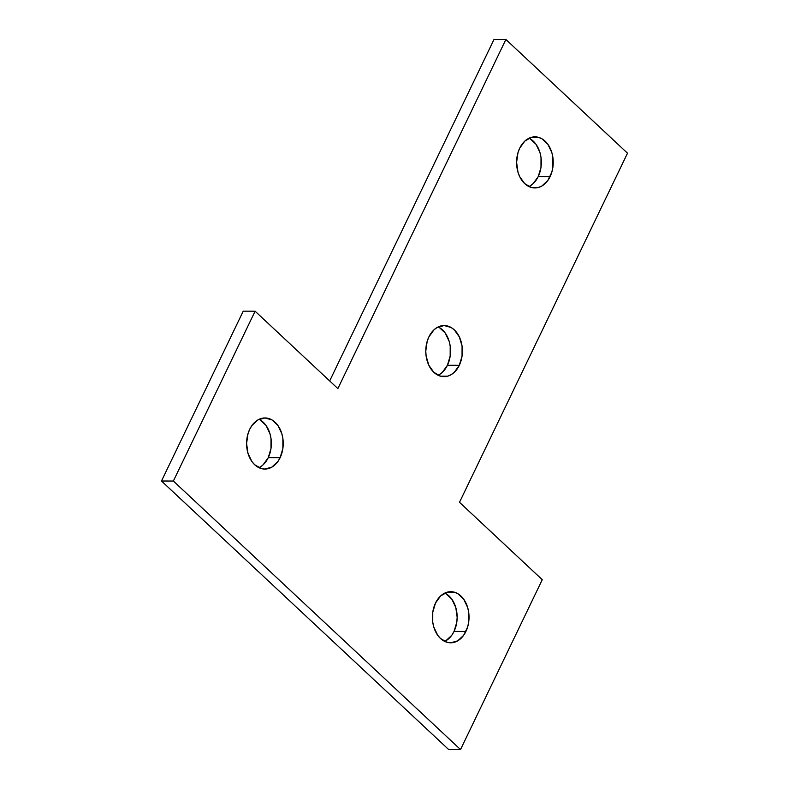 <?xml version="1.0" encoding="UTF-8"?>
<svg xmlns="http://www.w3.org/2000/svg" width="789" height="789" viewBox="0 0 789 789"><rect width="100%" height="100%" fill="white"/><g stroke="black" fill="none" stroke-linecap="round" stroke-linejoin="round"><path stroke-width="1.18" d="M258.91 467.66A25.554 18.315 90.1 0 0 268.24 457.689L280.115 457.719A25.554 18.315 -89.9 0 1 264.848 469.06A25.554 18.315 -89.9 0 1 248.732 455.519A25.554 18.315 -89.9 0 1 249.709 429.295L248.002 433.703L246.592 443.487L247.963 453.261L251.918 461.555L254.689 464.741L261.287 468.558L264.857 469.06L271.87 467.118L277.827 461.595L280.115 457.719L282.866 448.517L282.886 438.546L281.851 433.753L277.896 425.458L271.968 419.916L264.956 417.953L257.944 419.896L251.997 425.419L249.709 429.295A25.554 18.315 -89.9 0 1 264.976 417.953A25.554 18.315 -89.9 0 1 281.091 431.494A25.554 18.315 -89.9 0 1 280.115 457.719L268.24 457.689L270.992 448.487L271.012 438.516L269.976 433.723L266.021 425.429L260.094 419.886M444.72 641.398A25.554 18.315 90.1 0 0 454.04 631.427L465.914 631.466A25.554 18.315 -89.9 0 1 450.647 642.798A25.554 18.315 -89.9 0 1 434.532 629.257A25.554 18.315 -89.9 0 1 435.518 603.033L432.757 612.234L432.737 622.205L433.772 626.999L437.727 635.293L440.499 638.479L447.097 642.305L450.667 642.798L457.679 640.865L463.636 635.332L467.621 627.048L468.676 622.255L468.696 612.284L467.66 607.491L463.705 599.196L457.768 593.653L454.336 592.194L447.195 592.184L440.578 595.991L435.518 603.033A25.554 18.315 -89.9 0 1 450.785 591.701A25.554 18.315 -89.9 0 1 466.901 605.232A25.554 18.315 -89.9 0 1 465.914 631.466L454.04 631.427L456.801 622.225L457.156 617.245L455.786 607.461L451.831 599.167L445.893 593.624M438.092 375.258A25.554 18.315 90.1 0 0 447.422 365.287L459.297 365.317A25.554 18.315 -89.9 0 1 444.029 376.649A25.554 18.315 -89.9 0 1 427.914 363.118A25.554 18.315 -89.9 0 1 428.891 336.883L427.184 341.302L425.774 351.075L426.119 356.066L428.831 365.277L433.871 372.329L440.469 376.156L447.619 376.166L451.052 374.716L454.227 372.359L459.297 365.317L462.048 356.105L462.068 346.144L459.346 336.923L454.306 329.871L451.15 327.504L444.138 325.551L437.126 327.484L433.96 329.841L428.891 336.883A25.554 18.315 -89.9 0 1 444.158 325.551A25.554 18.315 -89.9 0 1 460.273 339.092A25.554 18.315 -89.9 0 1 459.297 365.317L447.422 365.287L450.174 356.076L450.194 346.115L449.158 341.312L445.203 333.017L439.276 327.474M528.916 186.549A25.554 18.315 90.1 0 0 538.236 176.578L550.111 176.608A25.554 18.315 -89.9 0 1 534.843 187.94A25.554 18.315 -89.9 0 1 518.728 174.399A25.554 18.315 -89.9 0 1 519.714 148.174L518.008 152.593L516.598 162.366L517.969 172.14L519.655 176.568L524.695 183.62L531.293 187.447L538.433 187.457L541.875 186.007L547.832 180.474L551.817 172.189L552.872 167.396L552.892 157.425L551.856 152.632L547.901 144.338L541.964 138.795L538.532 137.335L531.391 137.325L524.774 141.132L519.714 148.174A25.554 18.315 -89.9 0 1 534.981 136.842A25.554 18.315 -89.9 0 1 551.097 150.374A25.554 18.315 -89.9 0 1 550.111 176.608L538.236 176.578L540.998 167.367L541.017 157.396L539.982 152.602L536.027 144.308L530.09 138.765M161.489 481.014L243.229 311.172L255.103 311.201L337.87 388.592L505.887 39.48L627.511 153.204L459.494 502.317L542.26 579.708L460.52 749.55L173.363 481.043L255.103 311.201L173.363 481.043L161.489 481.014L243.229 311.172L255.103 311.201L337.87 388.592L505.887 39.48L494.013 39.45L505.887 39.48L627.511 153.204L459.494 502.317L542.26 579.708L460.52 749.55L448.645 749.52L161.489 481.014L173.363 481.043L460.52 749.55L448.645 749.52L161.489 481.014M329.674 380.929L494.013 39.45L329.674 380.929M445.805 640.826L451.762 635.303L454.04 631.427A25.554 18.315 90.1 0 0 444.838 593.062M530.001 185.977L533.177 183.62L538.236 176.578A25.554 18.315 90.1 0 0 529.034 138.203M439.177 374.686L442.353 372.329L447.422 365.287A25.554 18.315 90.1 0 0 438.22 326.912M263.171 464.731L268.24 457.689A25.554 18.315 90.1 0 0 259.029 419.324"/></g></svg>
